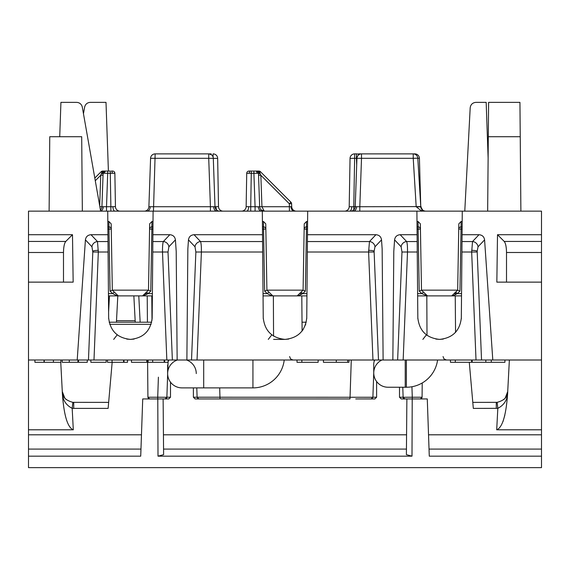 <?xml version="1.0" encoding="UTF-8"?>
<svg xmlns="http://www.w3.org/2000/svg" width="570" height="570" viewBox="0 0 570 570"><rect width="100%" height="100%" fill="white"/><g stroke="black" fill="none" stroke-linecap="round" stroke-linejoin="round"><path stroke-width="0.85" d="M92.803 252.018L91.955 246.789A5.728 5.372 136.6 0 1 97.477 241.552L98.325 252.018L93.986 360.005L88.464 360.005L90.851 360.005L88.464 360.005L92.803 252.018L108.086 252.018L108.656 317.825C110.124 330.849 117.377 338.038 130.416 339.392L126.725 339.079M461.315 318.772L461.914 252.018L471.675 252.018L472.523 241.552L479 234.712L462.07 234.712L462.277 211.142L541.5 211.142L541.5 360.005L476.014 360.005L471.675 252.018L477.197 252.018L481.536 360.005L93.986 360.005M170.494 382.164L170.494 397.219L168.777 398.936L165.621 398.936L168.777 398.936M376.606 381.522L376.606 397.219L374.889 398.936L371.17 398.936L374.889 398.936M273.572 339.392L285 339.392C298.032 338.038 305.285 330.849 306.753 317.825L307.33 252.018L374.134 252.018L378.48 360.005L372.958 360.005L368.612 252.018L369.467 241.552A5.728 5.372 -136.6 0 1 374.989 246.789L374.12 251.178A5.728 1.133 0 0 0 368.598 250.344M306.753 317.825L306.724 318.772M305.791 324.052L302.812 330.13M130.416 339.392C143.448 338.038 150.701 330.849 152.169 317.825L152.14 318.772M461.344 317.825C459.876 330.849 452.623 338.038 439.584 339.392C426.552 338.038 419.299 330.849 417.831 317.825L417.254 252.018L407.5 252.018L403.161 360.005M116.43 322.214L117.805 295.88M116.508 320.703L135.161 320.703L133.857 295.88M135.161 320.703L135.24 322.214M91.955 246.789L85.415 239.87L77.207 360.005L88.464 360.005M77.207 360.005L28.5 360.005L28.5 241.438L65.771 241.438C64.353 243.233 63.591 246.917 63.491 252.496L63.491 282.136M262.67 252.018L195.866 252.018L191.52 360.005L197.042 360.005L201.388 252.018C201.452 246.724 201.167 243.233 200.533 241.552L262.578 241.552L263.247 317.825C264.715 330.849 271.968 338.038 285 339.392L281.316 339.079M85.415 239.87C85.906 236.707 87.773 234.99 91.001 234.712L97.477 241.552L107.994 241.552L107.723 211.142L28.5 211.142L28.5 241.438M541.5 282.136L496.841 282.136L497.51 234.712L541.5 234.712M28.5 234.712L72.49 234.712L73.16 282.136L28.5 282.136M302.029 322.214L306.268 322.214M109.141 322.214L151.684 322.214M411.932 386.752L412.281 397.233L422.085 397.233L422.213 382.976M403.41 398.174L404.379 398.936L406.88 398.936L401.23 398.936L404.935 398.936M148.015 397.803L149.632 398.936L147.915 397.233L147.587 360.005M147.915 397.233L157.719 397.233L158.396 377.176M165.058 398.936L163.12 398.936L165.058 398.936M193.394 387.885L193.394 397.219L372.887 397.276L371.17 398.936L355.751 398.936M351.284 360.005L349.987 398.936L195.111 398.936L220.013 398.936L219.685 387.885M152.169 317.825L152.895 234.712L169.824 234.712C173.052 234.99 174.919 236.707 175.417 239.87L176.201 251.349L177.149 360.005M394.582 239.87C395.081 236.707 396.948 234.99 400.176 234.712L406.652 241.552A5.728 5.372 -43.4 0 0 401.13 246.789L394.582 239.87L393.799 251.349L392.851 360.005M109.454 295.88L108.606 311.997M147.21 295.88L147.438 322.214M140.156 322.214L138.781 295.88M462.277 211.142L307.686 211.142L307.479 234.712L375.936 234.712C379.171 234.99 381.031 236.707 381.53 239.87L382.149 248.947L383.118 360.005M195.866 252.018L195.011 246.789L188.47 239.87C188.969 236.707 190.829 234.99 194.064 234.712L262.521 234.712L262.314 211.142L107.723 211.142M307.33 252.018L307.479 234.712M262.521 234.712L262.578 241.552M416.898 211.142L417.105 234.712L400.176 234.712M186.882 360.005L187.851 248.947L188.47 239.87M152.895 234.712L153.102 211.142M479 234.712C482.227 234.99 484.094 236.707 484.586 239.87L492.793 360.005M107.929 234.712L91.001 234.712M541.5 252.496L506.509 252.496C506.409 246.917 505.647 243.233 504.229 241.438L497.51 234.712M506.509 252.496L506.509 282.136M72.49 234.712L65.771 241.438M461.914 252.018L462.006 241.552L472.523 241.552A5.728 5.372 -136.6 0 1 478.045 246.789L477.176 251.178A5.728 1.133 0 0 0 471.654 250.344M462.07 234.712L462.006 241.552M417.86 318.772L417.831 317.825M417.105 234.712L417.254 252.018M108.685 318.772L108.656 317.825M107.994 241.552L108.086 252.018M263.276 318.772L263.247 317.825M487.656 211.142L488.305 136.714L520.239 136.714L519.94 102.358L488.604 102.358L488.305 136.714M520.887 211.142L520.239 136.714M49.113 211.142L49.761 136.714L81.695 136.714L82.344 211.142M426.346 334.896L422.862 339.392M268.278 339.392L271.762 334.896M113.687 339.392L117.171 334.896M417.169 241.552L406.652 241.552C407.279 243.233 407.564 246.724 407.5 252.018L401.978 252.018L401.13 246.789M166.839 360.005L162.5 252.018C162.436 246.724 162.721 243.233 163.348 241.552L169.824 234.712M195.011 246.789A5.728 5.372 136.6 0 1 200.533 241.552L194.064 234.712M168.065 362.292L167.737 371.797L168.065 362.292M167.651 374.376L166.875 397.276A1.717 1.717 -90 0 1 165.158 398.936L166.875 397.276L167.651 374.376M403.125 397.276L404.835 398.936A1.717 1.717 -90 0 1 403.125 397.276L402.783 387.244L403.125 397.276L412.281 397.233L412.281 398.936M374.198 360.005L374.141 361.494L374.198 360.005M437.582 360.005A31.493 31.493 0 0 1 406.382 387.244L388.056 387.244A14.314 14.314 0 0 1 373.742 372.93L372.887 397.276L371.726 398.936M197.113 397.219L196.778 387.885M157.719 398.936L157.719 397.233L166.875 397.276M87.274 360.005L87.274 362.292L77.926 362.292L77.926 360.005M77.926 362.292L69.276 362.292L69.276 360.005M69.276 362.292L62.223 362.292L62.223 360.005M78.503 362.292L78.503 360.005M60.897 360.005L60.897 362.292L44.018 362.292L44.018 360.005M44.018 362.292L34.927 362.292L34.927 360.005M44.282 362.292L44.282 360.005M53.423 362.292L53.423 360.005M127.523 360.005L127.523 362.292L123.569 362.292L123.569 360.005M123.569 362.292L112.062 362.292L112.062 360.005M112.062 362.292L107.495 362.292L107.495 360.005M90.851 360.005L90.851 362.292L106.163 362.292L106.163 360.005M123.996 362.292L123.996 360.005M168.129 360.005L168.129 362.292L164.181 362.292L164.181 360.005M164.181 362.292L152.674 362.292L152.674 360.005M152.674 362.292L148.107 362.292L148.107 360.005M131.463 360.005L131.463 362.292L146.775 362.292L146.775 360.005M164.609 362.292L164.609 360.005M297.013 360.005L297.013 362.292L318.153 362.292L318.153 360.005M301.851 362.292L301.851 360.005M323.432 360.005L323.432 362.292L348.983 362.292L348.983 360.005M347.657 362.292L347.657 360.005M450.45 360.005L450.45 362.292L471.589 362.292L471.589 360.005M455.295 362.292L455.295 360.005M472.174 360.005L472.174 362.292L504.92 362.292L504.92 360.005M491.283 362.292L491.283 360.005M485.818 362.292L485.818 360.005M166.59 398.174L165.621 398.936M422.085 397.233L420.368 398.936L421.985 397.803M198.83 398.936L197.113 397.276L198.274 398.936M175.417 239.87L168.87 246.789A5.728 5.372 43.4 0 0 163.348 241.552L152.831 241.552M152.746 252.018L168.022 252.018L172.361 360.005M66.22 399.577L64.852 398.166M64.823 398.131L62.287 391.519C62.158 396.805 65.685 400.411 72.86 402.342L108.656 402.37M507.713 391.54L505.177 398.138L503.802 399.556M509.366 360.005L507.528 395.174L509.366 360.005M472.794 402.37L497.14 402.342C504.315 400.411 507.841 396.805 507.713 391.519C507.763 399.285 504.464 404.892 497.824 408.341L473.321 408.398L469.288 362.292M541.5 360.005L541.5 429.801L496.698 429.801C502.263 427.65 505.868 416.107 507.528 395.174M60.755 362.292L62.472 395.174C64.132 416.107 67.737 427.65 73.302 429.801L28.5 429.801L28.5 467.642L541.5 467.642L541.5 456.164L429.281 456.164L427.279 398.936L412.21 398.936L412.003 456.164L157.997 456.164L157.79 398.936L142.721 398.936L140.719 456.164L28.5 456.164M72.86 402.342L72.176 408.341L73.722 408.398L72.176 408.341C65.536 404.892 62.237 399.285 62.287 391.519L63.078 395.153M504.835 415.188L502.954 421.657M412.003 456.164L406.396 454.653L406.88 398.936L412.21 398.936M157.79 398.936L163.12 398.936L163.604 454.653L157.997 456.164M541.5 429.801L541.5 456.164M112.162 362.292L108.129 408.398L73.722 408.398L108.129 408.398M28.5 429.801L28.5 360.005M497.14 402.342L497.824 408.341L496.698 429.801M349.688 211.142A4.581 2.045 90 0 0 351.733 206.739L349.203 206.639A4.581 4.581 0 0 1 344.622 211.142M359.72 154.249A4.581 3.242 90 0 0 358.452 153.886L414.846 153.886A4.581 4.581 0 0 1 419.42 158.31L420.767 206.768M106.07 171.064L107.687 171.064L106.07 171.064A2.287 1.617 -90 0 0 104.453 173.244L103.106 173.273A2.287 2.287 0 0 1 105.4 171.064L102.735 171.064L102.735 171.492L105.386 171.064M111.314 171.064L112.575 171.064L111.314 171.064A2.287 1.026 -90 0 1 112.333 173.266L110.288 173.273L110.288 171.064L107.687 171.064L107.687 173.273L104.453 173.244M112.575 171.064A2.287 2.287 0 0 1 114.869 173.316L115.446 206.639L110.872 206.725L110.872 211.142M106.519 211.142L106.519 206.725L110.872 206.725L110.288 173.273L107.687 173.273L106.519 206.725L101.937 206.725A4.581 4.581 0 0 1 100.434 209.96L100.541 209.86M250.28 171.064L249.019 171.064L250.28 171.064A2.287 1.026 90 0 0 249.261 173.266L253.907 173.273L253.907 171.064L255.524 171.064L250.28 171.064L251.306 171.064L250.722 206.725L255.075 206.725L253.907 173.273L258.488 173.273L258.317 172.496A2.287 0.563 157.9 0 0 259.649 172.496L258.858 171.492L259.649 172.496L260.476 171.734A2.287 2.287 0 0 0 258.858 171.064L256.194 171.064A2.287 2.287 0 0 1 258.488 173.273L259.656 206.725A4.581 4.581 0 0 0 264.231 211.142L261.943 206.725L291.719 206.725L291.612 203.739L291.719 206.725A4.581 4.581 0 0 0 296.293 211.142M261.552 211.142A4.581 3.242 90 0 1 258.317 206.789L255.075 206.725L255.075 211.142M250.722 211.142L250.722 206.725L246.147 206.639A4.581 4.581 0 0 1 241.566 211.142M289.425 211.142L289.325 203.739L291.612 203.739A2.287 2.287 0 0 0 290.942 202.2L260.476 171.734A2.287 2.287 0 0 0 258.858 171.064L258.858 171.492A2.287 1.446 -54.5 0 1 257.526 171.492L258.317 172.496M219.571 211.142A4.581 4.581 0 0 1 214.997 206.725L213.301 158.31L214.997 206.725L218.51 206.639A4.581 4.581 0 0 0 223.084 211.142M416.2 206.839L420.774 206.839L422.876 210.416L421.002 210.594L416.185 206.725L413.229 158.31L417.796 158.189L420.774 206.839A4.581 4.581 0 0 0 421.494 209.04L423.325 211.142M144.31 211.142A4.581 4.581 0 0 0 148.891 206.725L150.58 158.31L148.891 206.725L210.416 206.725L208.727 158.31L150.58 158.31A4.581 4.581 0 0 1 155.154 153.886L209.254 153.886A4.581 3.242 90 0 0 209.033 153.9M210.416 211.142L210.416 206.725L214.997 206.725M350.657 211.142A4.581 4.581 0 0 0 355.231 206.725L356.927 158.31A4.581 4.581 0 0 1 361.501 153.886L361.501 158.31L356.927 158.31M359.812 211.142L359.812 206.725L353.778 206.725L353.778 209.91M307.686 211.142L262.314 211.142M488.12 158.082L486.174 102.358L475.914 102.358C472.594 102.678 470.692 104.488 470.193 107.787L464.778 211.142M152.361 295.88L108.464 295.88M114.257 292.018L112.668 293.628L117.327 295.88L118.254 295.88L112.326 290.151L148.499 290.151L142.571 295.88L148.157 293.628L152.382 293.628M416.991 221.495L418.052 221.495L420.339 223.839L421.501 290.151L457.674 290.151L458.829 223.839L461.123 221.495L462.184 221.495M262.407 221.495L263.461 221.495L265.755 223.839L266.91 290.151L303.09 290.151L304.245 223.839L306.539 221.495L307.593 221.495M151.948 221.495L151.855 226.91A2.287 2.209 1 0 0 149.568 229.076L151.855 229.076L150.772 291.099L148.499 290.151L149.661 223.839L151.948 221.495L153.009 221.495M107.816 221.495L108.877 221.495L111.171 223.839L112.326 290.151L110.053 291.099L108.97 229.076L107.88 229.076M306.945 295.88L263.055 295.88M268.848 292.018L267.252 293.628L271.918 295.88L272.838 295.88L266.91 290.151L264.637 291.099L263.554 229.076L262.471 229.076M307.529 229.076L306.446 229.076L305.363 291.099L303.09 290.151L297.162 295.88L298.082 295.88L302.748 293.628L301.152 292.018M461.536 295.88L417.639 295.88M417.618 293.628L421.843 293.628L427.429 295.88L421.501 290.151L419.228 291.099L418.145 229.076L420.432 229.076A2.287 2.209 -1 0 0 418.145 226.91L418.052 221.495M462.12 229.076L461.03 229.076L459.947 291.099L457.674 290.151L451.746 295.88L452.673 295.88L457.332 293.628L455.743 292.018M421.038 211.142L421.002 210.594M425.348 211.142L423.296 210.658M349.203 206.639L350.044 158.389L354.626 158.31L353.778 206.725L351.733 206.739M350.044 158.389A4.581 4.581 0 0 1 354.626 153.886L356.442 153.886A4.581 4.581 0 0 1 358.972 154.648M208.727 153.886A4.581 4.581 0 0 1 213.301 158.31A4.581 4.581 0 0 0 208.727 153.886L208.727 158.31L217.662 158.389L218.51 206.639M217.662 158.389A4.581 4.581 0 0 0 213.087 153.886A4.581 4.581 0 0 1 217.662 158.389M210.123 154.499L211.171 153.886L209.254 153.886M153.465 211.142L155.154 153.886A4.581 4.581 0 0 0 150.58 158.31M413.229 153.886A4.581 4.581 0 0 1 417.796 158.189A4.581 4.581 0 0 0 413.229 153.886L413.229 158.31L361.501 158.31L359.812 206.725L420.76 206.604M419.228 291.099L421.843 293.628L423.432 292.018M461.123 221.495L461.03 229.076L458.743 229.076A2.287 2.209 1 0 1 461.03 226.91L462.135 226.91M306.539 221.495L306.446 229.076L304.152 229.076A2.287 2.209 1 0 1 306.446 226.91L307.551 226.91M146.568 292.018L148.157 293.628L150.772 291.099M262.449 226.91L263.554 226.91A2.287 2.209 -1 0 1 265.848 229.076L263.554 229.076L263.461 221.495M107.865 226.91L108.97 226.91A2.287 2.209 -1 0 1 111.257 229.076L108.97 229.076L108.877 221.495M100.641 211.142L82.294 107.089C81.538 104.167 79.665 102.593 76.658 102.358L60.926 102.358L59.729 136.714M291.612 203.739A2.287 2.287 0 0 0 290.942 202.2L289.325 203.739L260.846 175.261L258.552 175.261L258.488 173.273L259.656 206.725L261.943 206.725L260.846 175.261L259.649 172.496M246.147 206.639L246.724 173.316A2.287 2.287 0 0 1 249.019 171.064M99.686 205.727L100.748 175.261L101.303 173.75A2.287 0.556 -178 0 0 103.106 173.273L101.937 206.725L103.106 173.273L104.068 171.492A2.287 1.446 -125.5 0 1 102.735 171.492L101.945 172.496L102.735 171.492M94.805 178.047L101.118 171.734L101.945 172.496A2.287 0.563 -157.9 0 0 103.277 172.496M101.303 173.75L101.945 172.496M101.118 171.734A2.287 2.287 0 0 1 102.735 171.064M256.194 171.064L258.858 171.492M95.276 180.733L100.748 175.261L103.042 175.261M99.864 206.725L101.937 206.725M258.488 173.273A2.287 0.556 178 0 0 260.291 173.75M249.261 173.266L246.724 173.316M261.053 209.86L264.231 211.142A4.581 4.581 0 0 1 259.656 206.725L258.317 206.789M114.869 173.316L112.333 173.266M115.446 206.639A4.581 4.581 0 0 0 120.028 211.142M356.685 165.193L356.442 158.31L356.927 158.289M417.803 158.239L419.42 158.31M425.69 211.142A4.581 4.581 0 0 1 421.109 206.725M83.462 113.729L84.638 107.089C85.386 104.167 87.267 102.593 90.274 102.358L106.006 102.358L108.4 171.064M284.223 360.005A31.493 31.493 0 0 1 252.938 387.885L252.938 360.005M181.944 387.885A14.314 14.314 0 0 1 177.391 360.005A14.314 14.314 0 0 0 181.944 387.885L203.697 387.885L203.697 360.005M186.49 360.005A14.314 14.314 0 0 1 196.258 373.571M170.494 364.985A14.314 14.314 0 0 1 177.391 360.005M374.69 360.005A14.314 12.169 -0 0 0 373.742 364.344L373.742 372.93A14.314 14.314 0 0 1 381.914 360.005A14.314 14.314 0 0 0 388.056 387.244M376.606 364.344A14.314 14.314 0 0 1 381.914 360.005M92.825 251.178A5.728 1.133 180 0 1 98.346 250.344M477.176 251.178L477.197 252.018M374.12 251.178L374.134 252.018M109.711 324.323L151.114 324.323M168.87 246.789L168.022 252.018M397.639 360.005L401.978 252.018M307.422 241.552L369.467 241.552L375.936 234.712M504.229 241.438L541.5 241.438M63.491 252.496L28.5 252.496M381.53 239.87L374.989 246.789M484.586 239.87L478.045 246.789M152.005 320.319L151.791 295.88M273.372 295.88L273.557 336.136M426.816 295.88L426.994 335.374M399.506 387.244L399.506 397.219L403.118 397.219M372.887 397.219L376.606 397.219M166.882 397.219L170.494 397.219M336.293 362.292L336.293 360.005M72.176 408.341L73.302 429.801M406.567 434.803L163.433 434.803M406.439 449.089L163.561 449.089M541.5 449.089L429.032 449.089M541.5 434.803L428.533 434.803M141.467 434.803L28.5 434.803M140.968 449.089L28.5 449.089M73.722 408.398L73.722 402.37M496.278 402.37L496.278 408.398M114.962 211.142A4.581 2.045 90 0 1 112.917 206.739M100.626 211.064A4.581 3.242 90 0 0 103.277 206.789M255.524 171.064A2.287 1.617 90 0 1 257.141 173.244M246.632 211.142A4.581 2.045 90 0 0 248.677 206.739M294.284 211.142A4.581 3.242 90 0 1 291.049 206.789M216.771 210.18A4.581 2.045 90 0 1 215.973 206.739M146.989 211.142A4.581 3.242 90 0 0 150.224 206.789M216.892 211.142A4.581 3.242 90 0 1 213.657 206.789M353.336 211.142A4.581 3.242 90 0 0 356.571 206.789M305.363 291.099L302.748 293.628L299.514 293.607M148.136 293.607L144.923 293.607M459.947 291.099L457.332 293.628L454.098 293.607M417.041 226.91L418.145 226.91L418.145 229.076L417.055 229.076M152.945 229.076L151.855 229.076L151.855 226.91L152.96 226.91M302.748 293.628L306.966 293.628M263.034 293.628L267.252 293.628L264.637 291.099M457.332 293.628L461.558 293.628M108.442 293.628L112.668 293.628L110.053 291.099M356.442 153.886L356.442 158.31L354.626 158.31L354.626 153.886M213.087 157.056L213.087 153.886M168.129 361.786A14.314 12.169 -0 0 1 168.884 360.005M405.234 387.244L405.234 360.005M406.382 387.244L406.382 360.005M289.61 356.571L290.6 358.979L293.044 360.005M443.054 356.571L444.037 358.979L446.488 360.005M443.261 339.079L439.641 339.392M439.584 339.392L435.9 339.079M288.669 339.079L285.057 339.392M134.085 339.079L130.466 339.392M301.794 295.88L302.107 331.084M455.209 292.531L455.231 294.647M455.238 295.88L455.558 332.41M373.5 380.069L373.742 372.944M399.506 397.219L401.23 398.936M193.394 397.219L195.111 398.936M507.713 391.519L506.922 395.153M167.63 364.985L167.63 373.571M252.938 387.885L203.697 387.885"/></g></svg>
